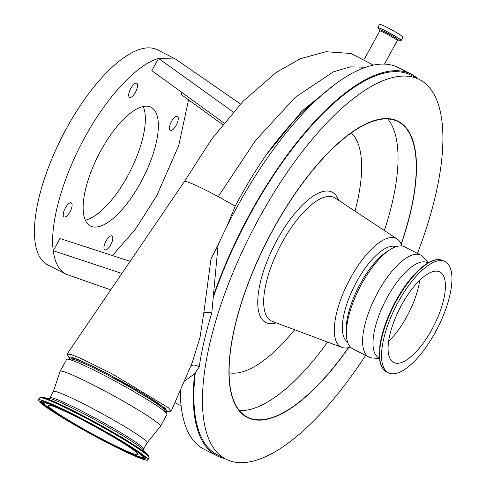 <?xml version="1.0" encoding="UTF-8"?>
<svg xmlns="http://www.w3.org/2000/svg" width="487" height="487" viewBox="0 0 487 487"><rect width="100%" height="100%" fill="white"/><g stroke="black" fill="none" stroke-linecap="round" stroke-linejoin="round"><path stroke-width="0.73" d="M69.026 357.726L67.09 354.067L71.169 354.573L81.11 358.511L112.4 373.986L168.411 407.771L171.229 411.107L167.108 411.43L165.142 407.984L107.962 373.797L78.474 359.601L70.658 356.898L69.026 357.726L70.244 359.096M165.288 411.131L167.108 411.43M180.281 390.245A214.122 80.556 117 0 0 203.943 449.184L216.94 455.795A214.122 80.556 117 0 0 224.519 458.474M171.229 411.107L192.128 362.931L200.011 337.436L203.834 312.63L210.987 258.907L218.097 245.004L211.79 312.989A214.122 80.556 117 0 0 199.213 367.028L194.648 373.748A214.122 80.556 117 0 0 216.94 455.795M194.648 373.748L184.159 381.303M417.761 78.669A214.122 80.556 117 0 0 411.131 74.115L398.135 67.504A214.122 80.556 117 0 0 237.254 206.628A214.122 80.556 117 0 0 218.097 245.004M411.131 74.115A214.122 80.556 117 0 0 250.257 213.239A214.122 80.556 117 0 0 213.446 295.652M226.723 226.814L235.178 206.22A39.885 2.965 -151.3 0 0 218.219 196.638A39.885 2.965 -151.3 0 0 184.433 181.487A39.885 2.965 -151.3 0 0 184.421 181.505L67.09 354.067M235.178 206.22C244.815 188.019 255.097 171.004 266.042 155.176L302.025 110.999L336.937 82.802M53.351 391.511L60.078 371.368A57.204 4.249 28.7 0 1 60.102 371.313L66.628 359.4A57.204 4.249 28.7 0 1 67.309 359.144L71.504 359.071A53.527 3.975 28.7 0 1 99.391 370.832A53.527 3.975 28.7 0 1 164.624 410.054L166.822 413.627A57.204 4.249 28.7 0 1 166.98 414.34L160.454 426.253A57.204 4.249 28.7 0 1 160.424 426.302L147.074 442.823M70.986 359.077L71.364 358.389A53.527 3.975 28.7 0 1 99.896 369.913A53.527 3.975 28.7 0 1 165.276 409.798L164.892 410.492M67.309 359.144A57.204 4.249 28.7 0 1 97.114 371.709A57.204 4.249 28.7 0 1 166.822 413.627M60.102 371.313A57.204 4.249 28.7 0 1 90.588 383.628A57.204 4.249 28.7 0 1 160.454 426.253M81.834 402.993A53.424 3.969 28.7 0 1 147.086 442.805L143.61 449.154A53.424 3.969 28.7 0 0 78.358 409.342A53.424 3.969 28.7 0 0 49.887 397.842L53.363 391.493A53.424 3.969 28.7 0 1 81.834 402.993M379.592 24.35A13.332 0.992 28.7 0 1 387.317 27.534A13.332 0.992 28.7 0 1 402.98 37.152L401.178 40.439A13.332 0.992 28.7 0 0 385.515 30.821A13.332 0.992 28.7 0 0 377.796 27.637L379.592 24.35M130.199 261.355L59.962 238.484L53.26 250.732C49.552 224.16 62.439 177.877 84.799 137.462C106.836 96.791 136.969 64.491 158.543 58.422L175.484 59.037L240.487 103.999M175.484 59.037L157.283 49.777A120.703 45.413 117 0 0 66.597 128.203A120.703 45.413 117 0 0 47.817 264.934L66.019 274.199L62.945 272.203C57.795 267.978 54.562 260.819 53.26 250.732L121.951 273.487M188.554 99.841L178.723 145.595L156.704 195.774L135.423 229.243L112.46 255.584M110.78 289.899L66.019 274.199M110.78 443.541A51.117 3.799 28.7 0 1 48.353 405.452A51.117 3.799 28.7 0 1 75.595 416.458A51.117 3.799 28.7 0 1 138.022 454.548A51.117 3.799 28.7 0 1 110.78 443.541M71.711 413.469A62.397 4.639 28.7 0 1 147.92 459.965A62.397 4.639 28.7 0 1 114.664 446.53A62.397 4.639 28.7 0 1 38.455 400.034A62.397 4.639 28.7 0 1 71.711 413.469M65.325 207.986A7.871 2.965 -63 0 1 71.242 202.872A7.871 2.965 -63 0 1 70.012 211.79A7.871 2.965 -63 0 1 64.101 216.904A7.871 2.965 -63 0 1 65.325 207.986M130.778 88.433A7.871 2.965 -63 0 1 136.695 83.32A7.871 2.965 -63 0 1 135.465 92.238A7.871 2.965 -63 0 1 129.554 97.351A7.871 2.965 -63 0 1 130.778 88.433M171.491 121.446A7.871 2.965 -63 0 1 177.402 116.332A7.871 2.965 -63 0 1 176.178 125.25A7.871 2.965 -63 0 1 170.261 130.364A7.871 2.965 -63 0 1 171.491 121.446M106.038 240.998A7.871 2.965 -63 0 1 111.949 235.885A7.871 2.965 -63 0 1 110.726 244.797A7.871 2.965 -63 0 1 104.808 249.916A7.871 2.965 -63 0 1 106.038 240.998M100.9 150.52A66.652 25.074 -63 0 1 150.976 107.213A66.652 25.074 -63 0 1 140.603 182.716A66.652 25.074 -63 0 1 90.527 226.023A66.652 25.074 -63 0 1 100.9 150.52M85.335 220.142A66.652 25.074 117 0 0 127.606 176.099A66.652 25.074 117 0 0 143.166 106.476M419.733 280.256A50.8 19.115 -63 0 1 406.742 316.696A50.8 19.115 -63 0 1 388.632 341.387M401.617 304.947A50.8 19.115 -63 0 1 439.785 271.935A50.8 19.115 -63 0 1 431.884 329.486A50.8 19.115 -63 0 1 393.715 362.492A50.8 19.115 -63 0 1 401.617 304.947M435.335 332.286A62.397 23.473 -63 0 1 388.456 372.829A62.397 23.473 -63 0 1 398.159 302.141A62.397 23.473 -63 0 1 445.045 261.598A62.397 23.473 -63 0 1 435.335 332.286M379.446 358.176L378.916 357.908A53.424 20.101 -63 0 1 387.226 297.387A53.424 20.101 -63 0 1 427.367 262.676L427.896 262.943M379.483 358.548L372.184 357.963A57.204 21.519 -63 0 1 368.939 357.068A57.204 21.519 -63 0 1 377.839 292.273A57.204 21.519 -63 0 1 420.817 255.103A57.204 21.519 -63 0 1 423.453 257.203L428.219 262.755M365.591 355.37A213.069 80.16 -63 0 1 226.084 459.271A213.069 80.16 -63 0 1 259.236 217.902A213.069 80.16 -63 0 1 419.325 79.466A213.069 80.16 -63 0 1 417.469 253.398M226.084 459.271L217.421 454.864A213.069 80.16 -63 0 1 195.257 373.018M213.3 297.362A213.069 80.16 -63 0 1 250.574 213.495A213.069 80.16 -63 0 1 410.657 75.053L419.325 79.466M348.418 347.657A165.836 62.391 -63 0 1 247.493 417.17A165.836 62.391 -63 0 1 273.292 229.304A165.836 62.391 -63 0 1 397.891 121.555A165.836 62.391 -63 0 1 401.13 244.06M350.397 347.085A60.912 22.919 -63 0 1 341.929 347.432A60.912 22.919 -63 0 1 350.512 278.034A60.912 22.919 -63 0 1 397.124 238.947A60.912 22.919 -63 0 1 401.83 245.996M347.572 342.032A53.527 20.137 -63 0 1 356.6 281.796A53.527 20.137 -63 0 1 396.083 246.69M368.939 357.068L352.691 348.802A57.204 21.519 -63 0 1 346.458 335.756L346.214 332.146A53.527 20.137 -63 0 1 360.374 283.714A53.527 20.137 -63 0 1 387.287 251.408L390.355 249.478A57.204 21.519 -63 0 1 404.569 246.836L420.817 255.103M346.458 335.756A57.204 21.519 -63 0 1 361.591 284.006A57.204 21.519 -63 0 1 390.355 249.478M222.687 124.617L181.541 94.752L181.298 92.049M223.965 123.028L151.841 70.664L158.543 58.422L233.206 112.028M199.213 367.028A6.301 4.401 28.1 0 0 190.636 366.37M211.79 312.989A6.301 1.924 6.4 0 0 203.834 312.63M365.487 67.249L350.36 66.853L333.303 71.875L295.262 97.321L255.444 140.554L218.219 196.638M364.416 58.957L379.732 30.985A10.026 0.743 28.7 0 1 385.54 33.378A10.026 0.743 28.7 0 1 397.313 40.61L398.116 40.117L401.178 40.439M379.732 30.985L379.708 30.036A10.714 0.797 28.7 0 1 385.801 32.349A10.714 0.797 28.7 0 1 395.292 37.688A10.714 0.797 28.7 0 1 398.123 40.117M379.708 30.036L377.955 28.069A13.259 0.986 28.7 0 1 385.491 30.924A13.259 0.986 28.7 0 1 397.252 37.542A13.259 0.986 28.7 0 1 400.728 40.537M42.071 397.313L49.571 398.518A54.532 4.054 28.7 0 1 77.226 410.431A54.532 4.054 28.7 0 1 143.208 449.781L148.267 455.455A61.849 4.596 28.7 0 0 73.427 410.821A61.849 4.596 28.7 0 0 42.071 397.313L39.605 397.934A62.397 4.639 28.7 0 1 72.861 411.363A62.397 4.639 28.7 0 1 149.071 457.865L148.267 455.455M73.969 415.204A55.841 4.152 28.7 0 1 138.284 452.66A55.841 4.152 28.7 0 1 112.406 444.795A55.841 4.152 28.7 0 1 48.091 407.339A55.841 4.152 28.7 0 1 73.969 415.204M139.008 452.405A56.614 4.206 28.7 0 1 143.008 456.836L143.434 456.453M143.081 455.509A56.772 4.219 28.7 0 1 143.33 456.575M143.008 456.836C142.983 457.311 141.918 457.311 139.812 456.836C134.808 455.455 125.683 451.449 112.43 444.814C91.057 434.118 63.724 418.443 51.616 409.914C43.854 404.295 45.029 404.606 44.378 404.046L43.781 402.073A56.772 4.219 28.7 0 1 44.816 401.708M44.317 403.973A59.104 4.389 28.7 0 1 41.736 401.008M48.134 407.388A59.262 4.401 28.7 0 1 41.505 401.02M145.449 457.932A59.262 4.401 28.7 0 1 136.512 455.777M72.526 414.096A60.035 4.462 28.7 0 1 141.674 454.365A60.035 4.462 28.7 0 1 113.848 445.909A60.035 4.462 28.7 0 1 44.701 405.641A60.035 4.462 28.7 0 1 72.526 414.096M386.52 371.849A62.397 23.473 -63 0 1 396.229 301.161A62.397 23.473 -63 0 1 443.109 260.618C439.408 258.828 434.964 259.261 429.778 261.909C418.065 268.386 406.718 281.401 395.742 300.96C387.043 317.098 381.723 332.268 379.769 346.47L379.72 360.331C380.633 366.066 382.904 369.907 386.52 371.849L388.456 372.829M348.655 347.602A166.207 62.531 -63 0 1 237.053 407.85A166.207 62.531 -63 0 1 273.195 229.225A166.207 62.531 -63 0 1 389.697 118.737A166.207 62.531 -63 0 1 401.221 244.285M387.786 118.919A165.836 62.391 -63 0 1 384.377 230.534M351.273 132.848A135.447 50.958 -63 0 1 354.98 211.133M276.226 322.857A73.135 27.516 -63 0 1 277.249 239.659A73.135 27.516 -63 0 1 338.575 200.309M294.635 329.742A135.447 50.958 -63 0 1 229.17 372.835M341.929 347.432L272.373 321.414A69.276 26.061 -63 0 1 282.137 242.496A69.276 26.061 -63 0 1 335.141 198.039L397.124 238.947M327.623 342.081A165.836 62.391 -63 0 1 239.409 410.553M145.333 457.725A59.104 4.389 28.7 0 1 141.443 457.147M43.739 402.487A56.614 4.206 28.7 0 1 49.631 403.473M266.042 155.176A196.279 73.841 -63 0 1 320.811 95.866M373.359 65.063L350.902 53.485L325.931 51.719L300.455 58.708L276.263 72.399L243.287 101.059L211.796 138.959L184.421 181.505M377.955 28.069L377.796 27.637M49.071 398.476L49.887 397.842M145.455 457.871L145.461 457.963C146.52 455.759 104.65 429.911 72.551 414.108C54.112 405.038 43.751 400.679 41.468 401.032L41.547 400.984M147.92 459.965L149.071 457.865M445.045 261.598L443.109 260.618M38.455 400.034L39.605 397.934M143.513 450.177L143.61 449.154M384.474 64.071L397.313 40.61M175.186 402.755L181.097 405.762"/></g></svg>
